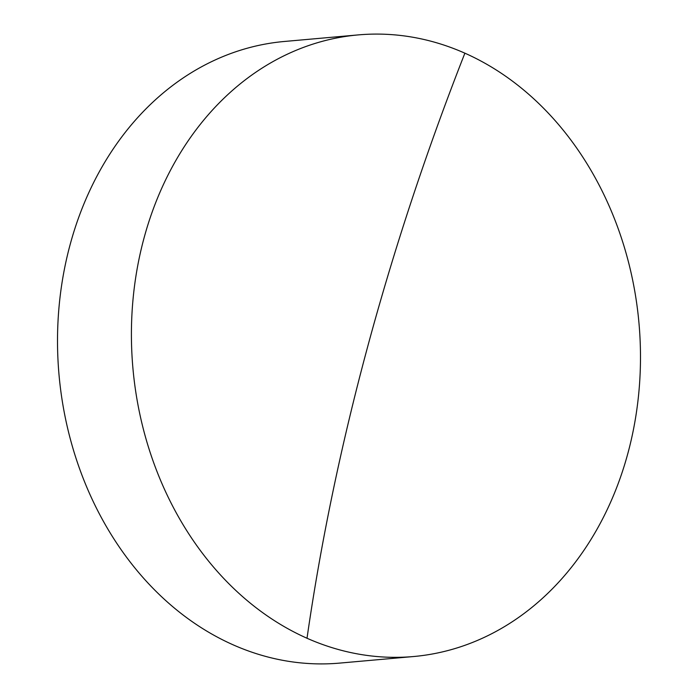 <?xml version="1.0" encoding="UTF-8"?>
<svg xmlns="http://www.w3.org/2000/svg" width="698" height="698" viewBox="0 0 698 698"><rect width="100%" height="100%" fill="white"/><g stroke="black" fill="none" stroke-linecap="round" stroke-linejoin="round"><path stroke-width="1.05" d="M627.947 453.107A312.041 254.037 -95.1 0 1 413.591 656.53A312.041 254.037 -95.1 0 1 307.015 638.251A312.041 254.037 -95.1 0 1 143.954 238.323A312.041 254.037 -95.1 0 1 358.301 34.9A312.041 254.037 -95.1 0 1 464.885 53.179A312.041 254.037 -95.1 0 1 627.947 453.107M358.301 34.9L284.409 41.47A312.041 254.037 84.9 0 0 70.053 244.893A312.041 254.037 84.9 0 0 233.115 644.821A312.041 254.037 84.9 0 0 339.699 663.1L413.591 656.53M464.885 53.179A1540.303 815.212 -66.1 0 0 307.015 638.251"/></g></svg>
